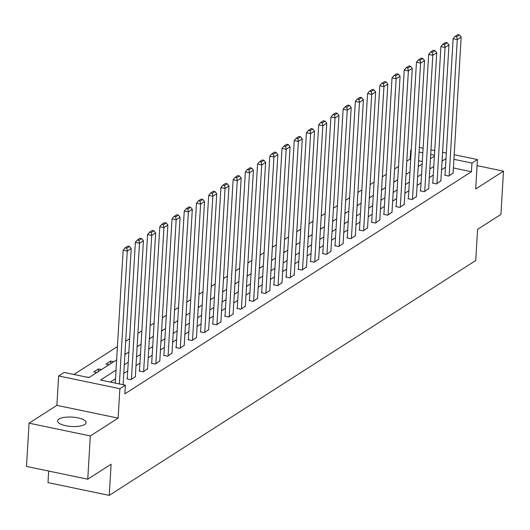 <?xml version="1.0" encoding="UTF-8"?>
<svg xmlns="http://www.w3.org/2000/svg" width="530" height="530" viewBox="0 0 530 530"><rect width="100%" height="100%" fill="white"/><g stroke="black" fill="none" stroke-linecap="round" stroke-linejoin="round"><path stroke-width="0.79" d="M58.923 419.091A14.31 4.684 3.4 0 0 57.558 420.933A14.31 4.684 3.4 0 0 68.569 426.173A14.31 4.684 3.4 0 0 84.747 424.477A14.31 4.684 3.4 0 0 86.118 422.629A14.31 4.684 3.4 0 0 75.108 417.388A14.31 4.684 3.4 0 0 58.923 419.091M410.71 159.066L410.187 158.96L410.704 150.308L411.253 149.957M48.681 471.057L47.998 482.618L109.246 495.384L475.735 260.508L477.583 229.371L500.929 214.405L503.5 171.15L477.073 165.645M109.246 495.384L111.095 464.24L87.748 479.2L26.5 466.433L29.07 423.178L90.319 435.945L118.13 418.124L119.879 388.709L58.631 375.942L64.11 372.431L88.947 377.605L116.633 359.863M118.13 418.124L56.882 405.357L29.07 423.178M56.882 405.357L58.631 375.942M410.187 158.96L406.788 161.14M398.514 166.44L394.565 168.971M386.291 174.277L382.342 176.808M374.074 182.108L370.125 184.639M361.851 189.939L357.902 192.469M349.628 197.769L345.679 200.3M337.405 205.607L333.456 208.138M325.188 213.438L321.24 215.968M312.965 221.268L309.017 223.799M300.742 229.099L296.793 231.63M288.519 236.936L284.57 239.467M276.302 244.767L272.354 247.298M264.079 252.598L260.131 255.129M251.856 260.429L247.907 262.959M239.633 268.266L235.684 270.797M227.416 276.097L223.468 278.628M215.193 283.928L211.245 286.458M202.97 291.758L199.022 294.289M190.747 299.596L186.798 302.127M178.531 307.426L174.582 309.957M166.307 315.257L162.359 317.788M154.084 323.088L150.136 325.619M141.861 330.925L137.913 333.456M129.645 338.756L125.696 341.287M117.422 346.587L73.909 374.471M87.748 479.2L90.319 435.945M422.324 161.491L418.567 160.709M89.285 377.386L85.913 376.976M96.805 372.563L93.777 371.934L98.474 368.92L101.508 369.556M109.028 364.733L106 364.103L110.697 361.089L113.731 361.718M125.948 353.888L124.954 353.682M138.171 346.057L137.177 345.851M150.394 338.226L149.4 338.014M162.617 330.389L161.624 330.183M174.84 322.558L173.84 322.353M187.057 314.727L186.063 314.522M199.28 306.897L198.286 306.685M211.503 299.059L210.509 298.854M223.726 291.228L222.726 291.023M235.943 283.398L234.949 283.192M248.166 275.567L247.172 275.355M260.389 267.729L259.395 267.524M272.612 259.899L271.612 259.693M284.829 252.068L283.835 251.863M297.052 244.237L296.058 244.025M309.275 236.4L308.281 236.194M321.498 228.569L320.498 228.364M333.714 220.738L332.721 220.533M345.938 212.908L344.944 212.696M358.161 205.07L357.167 204.865M370.384 197.24L369.39 197.034M382.6 189.409L381.607 189.203M394.824 181.578L393.83 181.366M407.047 173.741L406.053 173.535M419.27 165.91L418.276 165.704M116.024 370.092L100.534 380.023L125.365 385.197L124.848 393.85L471.435 171.727L453.408 167.97M445.492 167.268L441.543 169.799M433.268 175.099L429.32 177.63M421.045 182.929L417.097 185.46M408.829 190.767L404.88 193.298M396.606 198.598L392.657 201.128M384.382 206.428L380.434 208.959M372.159 214.259L368.211 216.79M359.943 222.096L355.994 224.627M347.72 229.927L343.771 232.458M335.497 237.758L331.548 240.289M323.273 245.589L319.325 248.119M311.057 253.426L307.108 255.957M298.834 261.257L294.885 263.788M286.611 269.088L282.662 271.618M274.388 276.918L270.439 279.449M262.171 284.756L258.223 287.286M249.948 292.587L245.999 295.117M237.725 300.417L233.776 302.948M225.502 308.248L221.553 310.779M213.285 316.085L209.337 318.616M201.062 323.916L197.114 326.447M188.839 331.747L184.89 334.278M176.616 339.578L172.667 342.108M164.399 347.415L160.451 349.946M152.176 355.246L148.228 357.776M139.953 363.076L136.005 365.607M127.73 370.907L123.781 373.438M115.514 378.745L110.333 382.064M123.159 384.74L123.503 384.515L123.132 384.442M127.273 378.586L126.882 378.837L131.023 379.699L135.349 376.605M139.496 370.748L139.105 371L143.246 371.868L147.572 368.774M151.719 362.917L151.328 363.169L155.469 364.031L159.795 360.943M163.942 355.087L163.551 355.339L167.685 356.2L172.018 353.113M176.159 347.256L175.768 347.508L179.909 348.369L184.235 345.275M188.382 339.419L187.991 339.67L192.132 340.538L196.458 337.444M200.605 331.588L200.214 331.84L204.355 332.701L208.681 329.614M212.828 323.757L212.437 324.009L216.571 324.87L220.904 321.783M225.045 315.926L224.654 316.178L228.794 317.039L233.12 313.945M237.268 308.089L236.877 308.341L241.018 309.209L245.344 306.115M249.491 300.258L249.1 300.51L253.241 301.371L257.567 298.284M261.714 292.427L261.323 292.679L265.457 293.54L269.79 290.453M273.937 284.597L273.54 284.849L277.68 285.71L282.006 282.616M286.154 276.759L285.763 277.011L289.903 277.879L294.229 274.785M298.377 268.929L297.986 269.18L302.127 270.042L306.453 266.954M310.6 261.098L310.209 261.35L314.343 262.211L318.676 259.124M322.823 253.267L322.425 253.519L326.566 254.38L330.892 251.286M335.04 245.43L334.649 245.681L338.789 246.549L343.115 243.456M347.263 237.599L346.872 237.851L351.012 238.712L355.339 235.625M359.486 229.768L359.095 230.02L363.229 230.881L367.562 227.794M371.709 221.938L371.311 222.189L375.452 223.05L379.778 219.957M383.925 214.1L383.534 214.352L387.675 215.213L392.001 212.126M396.149 206.269L395.758 206.521L399.898 207.382L404.224 204.295M408.372 198.439L407.981 198.69L412.115 199.552L416.447 196.464M420.595 190.608L420.197 190.86L424.338 191.721L428.664 188.627M432.811 182.77L432.42 183.022L436.561 183.883L440.887 180.796M445.034 174.94L444.643 175.191L448.784 176.053L453.11 172.965M454.197 154.72L477.437 159.563L475.688 188.978L503.5 171.15M477.437 159.563L471.952 163.074L453.918 159.318M471.435 171.727L471.952 163.074M125.365 385.197L119.879 388.709M419.356 147.459L423.106 148.241M430.969 149.877L434.719 150.659M442.583 152.296L446.333 153.077M434.448 155.257L430.698 154.475M422.834 152.839L419.084 152.057M411.22 150.421L410.704 150.308M124.908 354.557L128.856 352.026M137.124 346.726L141.073 344.195M149.347 338.895L153.296 336.365M161.57 331.065L165.519 328.534M173.794 323.227L177.742 320.696M186.01 315.396L189.959 312.866M198.233 307.566L202.182 305.035M210.456 299.735L214.405 297.204M222.679 291.897L226.628 289.367M234.896 284.067L238.844 281.536M247.119 276.236L251.068 273.705M259.342 268.405L263.291 265.875M271.565 260.568L275.514 258.037M283.782 252.737L287.73 250.206M296.005 244.906L299.953 242.376M308.228 237.076L312.177 234.545M320.451 229.238L324.4 226.707M332.668 221.407L336.616 218.877M344.891 213.577L348.839 211.046M357.114 205.746L361.062 203.215M369.337 197.909L373.286 195.378M381.554 190.078L385.502 187.547M393.777 182.247L397.725 179.716M406 174.41L409.948 171.879M418.223 166.579L422.171 164.048M430.44 158.748L434.388 156.218M446.002 158.616L442.053 161.147M433.785 166.447L429.837 168.977M421.562 174.284L417.613 176.815M409.339 182.115L405.39 184.645M397.116 189.945L393.167 192.476M384.899 197.776L380.951 200.307M372.676 205.614L368.728 208.144M360.453 213.444L356.505 215.975M348.23 221.275L344.281 223.806M336.013 229.106L332.065 231.636M323.79 236.943L319.842 239.474M311.567 244.774L307.619 247.305M299.344 252.605L295.395 255.135M287.127 260.435L283.179 262.966M274.904 268.273L270.956 270.803M262.681 276.103L258.733 278.634M250.458 283.934L246.51 286.465M238.242 291.765L234.293 294.296M226.019 299.602L222.07 302.133M213.795 307.433L209.847 309.964M201.572 315.264L197.624 317.795M189.356 323.095L185.407 325.625M177.133 330.932L173.184 333.463M164.909 338.763L160.961 341.293M152.686 346.593L148.738 349.124M140.47 354.424L136.521 356.955M128.247 362.262L124.298 364.792M98.315 371.596L98.474 368.92M110.538 363.766L110.697 361.089M119.389 383.952L127.286 251.081L123.145 250.213L115.255 383.091M123.112 384.727L131.201 248.57L127.286 251.081L126.763 248.192L129.505 246.437L127.849 246.092L125.106 247.848L126.763 248.192M123.145 250.213L125.106 247.848M129.505 246.437L131.201 248.57M131.413 379.447L139.509 243.244L135.369 242.382L127.26 378.91M135.329 376.936L143.425 240.733L139.509 243.244L138.986 240.362L141.729 238.606L140.072 238.261L137.33 240.017L138.986 240.362M135.369 242.382L137.33 240.017M141.729 238.606L143.425 240.733M143.637 371.616L151.726 235.413L147.592 234.552L139.476 371.079M147.552 369.105L155.648 232.902L151.726 235.413L151.209 232.531L153.952 230.775L152.296 230.424L149.553 232.186L151.209 232.531M147.592 234.552L149.553 232.186M153.952 230.775L155.648 232.902M155.86 363.779L163.949 227.582L159.808 226.721L151.699 363.249M159.775 361.275L167.864 225.071L163.949 227.582L163.432 224.694L166.168 222.938L164.519 222.593L161.776 224.349L163.432 224.694M159.808 226.721L161.776 224.349M166.168 222.938L167.864 225.071M168.076 355.948L176.172 219.751L172.031 218.883L163.922 355.418M171.998 353.437L180.087 217.24L176.172 219.751L175.649 216.863L178.391 215.107L176.735 214.763L173.992 216.518L175.649 216.863M172.031 218.883L173.992 216.518M178.391 215.107L180.087 217.24M180.299 348.117L188.395 211.914L184.255 211.053L176.145 347.581M184.215 345.606L192.31 209.403L188.395 211.914L187.872 209.032L190.615 207.276L188.958 206.932L186.215 208.688L187.872 209.032M184.255 211.053L186.215 208.688M190.615 207.276L192.31 209.403M192.523 340.286L200.612 204.083L196.478 203.222L188.362 339.75M196.438 337.776L204.534 201.572L200.612 204.083L200.095 201.201L202.838 199.439L201.181 199.094L198.439 200.857L200.095 201.201M196.478 203.222L198.439 200.857M202.838 199.439L204.534 201.572M204.746 332.449L212.835 196.252L208.694 195.391L200.585 331.919M208.661 329.938L216.75 193.742L212.835 196.252L212.318 193.364L215.054 191.608L213.404 191.264L210.662 193.019L212.318 193.364M208.694 195.391L210.662 193.019M215.054 191.608L216.75 193.742M216.962 324.618L225.058 188.422L220.917 187.554L212.808 324.088M220.884 322.107L228.973 185.911L225.058 188.422L224.535 185.533L227.277 183.777L225.621 183.433L222.878 185.189L224.535 185.533M220.917 187.554L222.878 185.189M227.277 183.777L228.973 185.911M229.185 316.788L237.281 180.584L233.14 179.723L225.031 316.251M233.101 314.277L241.196 178.073L237.281 180.584L236.758 177.702L239.5 175.947L237.844 175.602L235.101 177.358L236.758 177.702M233.14 179.723L235.101 177.358M239.5 175.947L241.196 178.073M241.408 308.957L249.498 172.753L245.363 171.892L237.248 308.42M245.324 306.446L253.419 170.243L249.498 172.753L248.981 169.872L251.723 168.109L250.067 167.765L247.325 169.527L248.981 169.872M245.363 171.892L247.325 169.527M251.723 168.109L253.419 170.243M253.631 301.119L261.721 164.923L257.58 164.061L249.471 300.589M257.547 298.609L265.636 162.412L261.721 164.923L261.204 162.034L263.94 160.279L262.29 159.934L259.548 161.69L261.204 162.034M257.58 164.061L259.548 161.69M263.94 160.279L265.636 162.412M265.848 293.289L273.944 157.092L269.803 156.224L261.694 292.759M269.77 290.778L277.859 154.581L273.944 157.092L273.42 154.203L276.163 152.448L274.507 152.103L271.764 153.859L273.42 154.203M269.803 156.224L271.764 153.859M276.163 152.448L277.859 154.581M278.071 285.458L286.167 149.255L282.026 148.393L273.917 284.921M281.986 282.947L290.082 146.744L286.167 149.255L285.644 146.373L288.386 144.617L286.73 144.273L283.987 146.028L285.644 146.373M282.026 148.393L283.987 146.028M288.386 144.617L290.082 146.744M290.294 277.627L298.383 141.424L294.249 140.563L286.134 277.091M294.21 275.116L302.305 138.913L298.383 141.424L297.867 138.542L300.609 136.78L298.953 136.435L296.21 138.197L297.867 138.542M294.249 140.563L296.21 138.197M300.609 136.78L302.305 138.913M302.517 269.79L310.606 133.593L306.466 132.732L298.357 269.26M306.433 267.279L314.522 131.082L310.606 133.593L310.09 130.705L312.826 128.949L311.176 128.605L308.433 130.36L310.09 130.705M306.466 132.732L308.433 130.36M312.826 128.949L314.522 131.082M314.734 261.959L322.83 125.762L318.689 124.895L310.58 261.429M318.656 259.448L326.745 123.251L322.83 125.762L322.306 122.874L325.049 121.118L323.393 120.774L320.65 122.529L322.306 122.874M318.689 124.895L320.65 122.529M325.049 121.118L326.745 123.251M326.957 254.128L335.053 117.925L330.912 117.064L322.803 253.592M330.872 251.618L338.968 115.414L335.053 117.925L334.529 115.043L337.272 113.287L335.616 112.943L332.873 114.699L334.529 115.043M330.912 117.064L332.873 114.699M337.272 113.287L338.968 115.414M339.18 246.298L347.269 110.094L343.135 109.233L335.02 245.761M343.095 243.787L351.191 107.583L347.269 110.094L346.752 107.212L349.495 105.45L347.839 105.106L345.096 106.868L346.752 107.212M343.135 109.233L345.096 106.868M349.495 105.45L351.191 107.583M351.403 238.46L359.492 102.264L355.352 101.402L347.243 237.93M355.319 235.949L363.408 99.753L359.492 102.264L358.976 99.375L361.712 97.619L360.062 97.275L357.319 99.03L358.976 99.375M355.352 101.402L357.319 99.03M361.712 97.619L363.408 99.753M363.62 230.63L371.716 94.433L367.575 93.565L359.466 230.099M367.542 228.119L375.631 91.922L371.716 94.433L371.192 91.544L373.935 89.789L372.279 89.444L369.536 91.2L371.192 91.544M367.575 93.565L369.536 91.2M373.935 89.789L375.631 91.922M375.843 222.799L383.939 86.595L379.798 85.734L371.689 222.262M379.758 220.288L387.854 84.084L383.939 86.595L383.415 83.713L386.158 81.958L384.502 81.613L381.759 83.369L383.415 83.713M379.798 85.734L381.759 83.369M386.158 81.958L387.854 84.084M388.066 214.968L396.155 78.765L392.021 77.903L383.906 214.431M391.981 212.457L400.077 76.254L396.155 78.765L395.638 75.883L398.381 74.12L396.725 73.776L393.982 75.538L395.638 75.883M392.021 77.903L393.982 75.538M398.381 74.12L400.077 76.254M400.289 207.131L408.378 70.934L404.238 70.073L396.129 206.601M404.204 204.62L412.294 68.423L408.378 70.934L407.861 68.045L410.598 66.29L408.948 65.945L406.205 67.701L407.861 68.045M404.238 70.073L406.205 67.701M410.598 66.29L412.294 68.423M412.506 199.3L420.601 63.103L416.461 62.235L408.352 198.763M416.428 196.789L424.517 60.592L420.601 63.103L420.078 60.215L422.821 58.459L421.165 58.114L418.422 59.87L420.078 60.215M416.461 62.235L418.422 59.87M422.821 58.459L424.517 60.592M424.729 191.469L432.825 55.266L428.684 54.404L420.575 190.932M428.644 188.958L436.74 52.755L432.825 55.266L432.301 52.384L435.044 50.628L433.388 50.284L430.645 52.039L432.301 52.384M428.684 54.404L430.645 52.039M435.044 50.628L436.74 52.755M436.952 183.638L445.041 47.435L440.907 46.574L432.791 183.102M440.867 181.127L448.963 44.924L445.041 47.435L444.524 44.553L447.267 42.791L445.611 42.446L442.868 44.209L444.524 44.553M440.907 46.574L442.868 44.209M447.267 42.791L448.963 44.924M449.175 175.801L457.264 39.604L453.124 38.743L445.014 175.271M453.09 173.29L461.179 37.093L457.264 39.604L456.747 36.716L459.483 34.96L457.834 34.616L455.091 36.371L456.747 36.716M453.124 38.743L455.091 36.371M459.483 34.96L461.179 37.093"/></g></svg>
